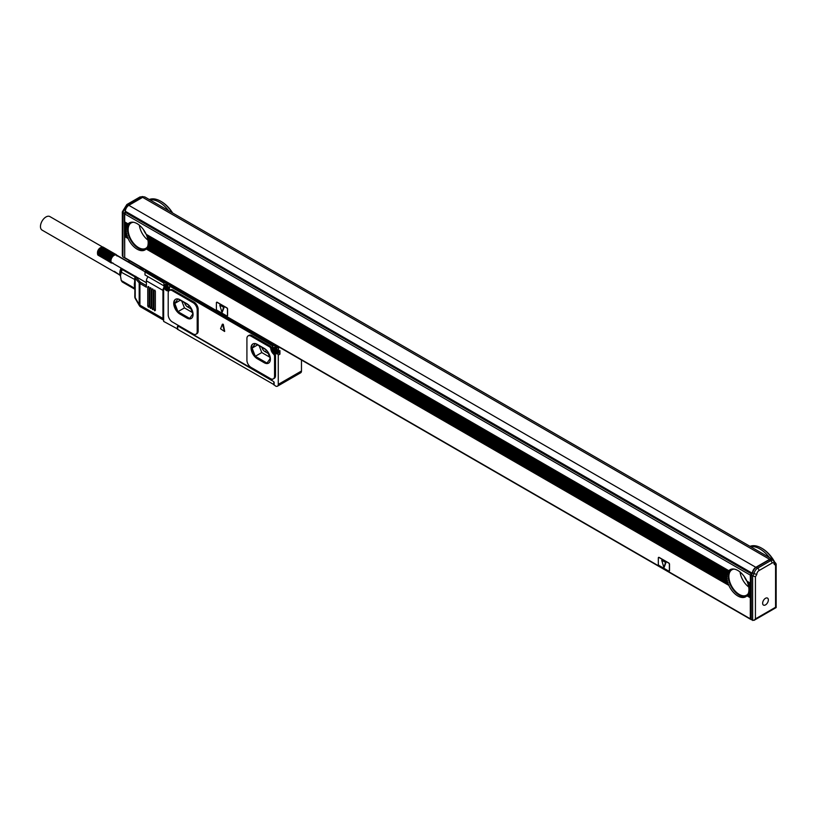 <?xml version="1.0" encoding="UTF-8"?>
<svg xmlns="http://www.w3.org/2000/svg" width="817" height="817" viewBox="0 0 817 817"><rect width="100%" height="100%" fill="white"/><g stroke="black" fill="none" stroke-linecap="round" stroke-linejoin="round"><path stroke-width="1.23" d="M222.357 324.257L220.559 328.802L224.604 331.477L222.357 324.257M224.685 331.293L223.286 324.318L222.52 324.165M164.891 288.81L164.717 288.912A4.299 2.482 -120 0 0 168.557 290.689A4.299 2.482 -120 0 0 169.446 288.718L169.722 286.164L272.469 345.805L272.469 348.205A4.299 2.482 -120 0 0 274.073 352.219A4.299 2.482 -120 0 0 277.198 353.843A0.98 0.562 -120 0 1 278.27 355.129L278.27 384.398A3.901 2.257 -120 0 1 277.463 386.186A3.901 2.257 -120 0 1 275.503 385.992L274.124 384.878L274.124 382.172L273.164 381.294A0.98 0.562 -120 0 1 273.848 382.489L274.124 382.325M164.717 288.912A0.98 0.562 -120 0 0 163.645 288.952L163.645 320.172L140.738 306.957A3.901 2.257 -60 0 1 139.921 305.17L139.921 283.479A0.98 0.562 -60 0 1 140.616 282.284L146.386 285.613M177.728 329.037L163.645 321.408L163.645 320.172A3.901 2.257 120 0 1 162.951 318.456L139.921 305.17A3.901 2.257 0 0 1 139.196 304.578L139.309 305.527A3.901 3.901 0 0 0 140.738 306.957M177.371 329.241L177.452 326.351M274.124 384.715L177.728 329.384L177.728 326.994A0.98 0.562 -120 0 1 178.423 326.596L177.728 326.197M273.848 384.878L273.848 382.489M273.327 378.874L274.298 378.312A5.862 3.38 -120 0 0 275.503 375.626L275.503 355.64A1.951 1.123 -120 0 0 274.502 353.516A5.27 3.043 -120 0 1 271.816 348.399A1.951 1.123 -120 0 0 270.447 346.234L252.034 335.603A5.862 3.38 -120 0 0 249.103 335.317L248.133 335.869A5.862 3.38 -120 0 0 246.918 338.555L246.918 360.246A5.862 3.38 -120 0 0 251.064 367.415L270.396 378.577A5.862 3.38 -120 0 0 273.327 378.874A5.862 3.38 -120 0 0 274.543 376.188L274.543 356.192A1.951 1.123 -120 0 0 273.532 354.078A5.27 3.043 -120 0 1 270.846 348.961A1.951 1.123 -120 0 0 269.477 346.796L251.064 336.165A5.862 3.38 -120 0 0 248.133 335.869M195.988 334.224L196.958 333.663A5.862 3.38 -120 0 0 198.174 330.977L198.174 309.296A5.862 3.38 -120 0 0 194.027 302.116L173.316 290.158A5.862 3.38 -120 0 0 170.385 289.861L169.415 290.423A5.862 3.38 -120 0 0 168.2 293.109L168.2 314.79A5.862 3.38 -120 0 0 172.346 321.969L193.057 333.928A5.862 3.38 -120 0 0 195.988 334.224A5.862 3.38 -120 0 0 197.203 331.539L197.203 309.847A5.862 3.38 -120 0 0 193.057 302.678L172.346 290.709A5.862 3.38 -120 0 0 169.415 290.423M179.526 326.912L272.051 380.017L272.327 380.814L179.526 326.912M278.219 352.903A4.299 2.482 -120 0 0 278.852 352.893L277.198 353.843M272.469 345.805L169.722 286.164M164.023 287.257A3.901 2.257 120 0 0 162.951 290.392L162.951 318.456M277.463 386.186L300.666 372.797A3.901 2.257 -120 0 0 301.473 371.01L278.27 384.398M275.513 352.811A3.901 2.257 60 0 0 275.789 352.985A3.901 2.257 60 0 0 277.739 353.179A3.901 2.257 60 0 0 278.546 351.392L278.546 348.205A0.98 0.562 -60 0 1 279.097 347.102M277.739 353.179L279.118 352.382A3.901 2.257 -120 0 0 279.925 350.595L279.925 354.17A0.98 0.562 -120 0 0 278.852 352.893M301.473 360.011L301.473 371.01M181.292 327.617A3.186 1.838 0 0 0 181.782 327.974L270.846 379.405A2.911 1.675 0 0 0 271.448 379.66M273.031 348.522A3.901 2.257 60 0 1 273.021 348.205L272.745 345.652M278.546 348.205L145.273 271.254L145.273 272.061L163.921 282.825L163.921 285.215A3.901 2.257 60 0 0 163.931 285.531L163.921 282.825M169.446 288.401A3.901 2.257 60 0 1 168.639 290.188A3.901 2.257 60 0 1 166.678 289.994A3.901 2.257 60 0 1 166.413 289.831M275.656 347.695A2.492 1.44 60 0 1 277.535 350.963M166.545 284.704A2.492 1.44 60 0 1 168.435 287.972M134.907 287.952L134.795 296.673A3.901 2.257 0 0 0 135.214 297.684L139.196 304.578L139.196 282.896A3.901 2.257 0 0 0 139.921 283.479L146.386 287.206L146.386 280.823A3.901 2.257 -60 0 1 148.204 276.779M155.363 310.409L155.363 291.271L154.668 290.076L153.974 290.474L153.974 309.612L154.668 310.807L155.363 310.409L154.668 310.807M154.975 290.341A0.98 0.562 180 0 0 153.974 290.474L154.668 290.076M153.29 309.214L153.29 290.076L152.595 288.881L151.901 289.279L151.901 308.418L152.595 309.612L153.29 309.214L152.595 309.612M152.902 289.147A0.98 0.562 180 0 0 151.901 289.279L152.595 288.881M151.216 308.019L151.216 288.881L150.522 287.686L149.838 288.084L149.838 307.223L150.522 308.418L151.216 308.019L150.522 308.418M150.828 287.952A0.98 0.562 180 0 0 149.838 288.084L150.522 287.686M149.143 306.824L149.143 287.686L148.449 286.491L147.765 286.89L147.765 306.028L148.449 307.223L149.143 306.824L148.449 307.223M148.765 286.747A0.98 0.562 180 0 0 147.765 286.89L148.449 286.491M145.273 271.254A0.98 0.562 -60 0 1 145.835 270.151M264.596 362.472L264.187 362.717A8.793 5.076 -120 0 0 268.579 363.146A8.793 5.076 -120 0 0 269.927 356.11A8.793 5.076 -120 0 0 264.187 348.359L257.273 344.376A8.793 5.076 -120 0 0 252.882 343.937A8.793 5.076 -120 0 0 251.534 350.983A8.793 5.076 -120 0 0 257.273 358.724L264.596 362.472A8.793 5.076 -120 0 0 268.783 363.024M264.187 362.717L257.273 358.724M187.256 317.823L186.848 318.058A8.793 5.076 -120 0 0 191.239 318.497A8.793 5.076 -120 0 0 192.587 311.451A8.793 5.076 -120 0 0 186.848 303.71L179.944 299.727A8.793 5.076 -120 0 0 175.543 299.288A8.793 5.076 -120 0 0 174.195 306.334A8.793 5.076 -120 0 0 179.944 314.075L187.256 317.823A8.793 5.076 -120 0 0 191.444 318.375M186.848 318.058L179.944 314.075M163.645 282.978L145.273 272.061M163.645 285.695L144.997 274.931L144.997 272.214M253.096 343.824A8.793 5.076 -120 0 0 252.004 350.932A8.793 5.076 -120 0 0 257.692 358.489M175.757 299.175A8.793 5.076 -120 0 0 174.675 306.283A8.793 5.076 -120 0 0 180.353 313.84M135.101 276.197L134.825 277.045A3.901 2.257 0 0 0 134.795 277.29A3.901 2.257 0 0 0 135.214 278.291L135.214 297.684A3.901 2.042 150 0 0 135.326 298.624L139.309 305.527M267.343 351.177L270.192 358.53L267.006 363.065L255.292 356.304L252.096 348.083L255.251 343.6M266.015 349.737L255.445 343.64M177.912 298.951L174.767 303.434L177.953 311.655L189.667 318.416L192.853 313.881L190.004 306.528M188.676 305.088L178.106 298.981M141.412 267.608L141.361 267.639A3.901 2.257 -120 0 0 140.289 267.782A3.901 2.257 -120 0 0 140.085 267.925A0.98 0.797 49.5 0 0 139.768 268.752M134.825 277.045L135.796 276.309M134.795 285.889L134.836 276.922M269.63 357.09L261.777 352.556L259.152 345.775M255.292 356.304L261.777 352.556M252.096 348.083L257.621 344.897M174.767 303.434L180.281 300.237M177.953 311.655L184.438 307.907L192.291 312.441M181.813 301.126L184.438 307.907M274.543 350.912L275.094 352.27L275.196 351.004L276.34 351.555L276.34 350.912L274.543 348.44L274.441 349.696L273.297 349.155L274.543 350.912L275.227 350.513L274.89 349.911L274.195 350.309M165.442 287.921L165.994 289.279L166.096 288.023L167.24 288.564L165.994 285.766L165.442 285.45L165.34 286.716L164.197 286.164L165.442 287.921L166.127 287.523L165.79 286.93L165.095 287.329M112.95 262.972L112.113 262.9A4.391 2.533 -60 0 1 111.868 262.788A4.391 2.533 -60 0 1 111.653 262.635A4.391 2.533 -60 0 1 111.459 262.441A4.391 2.533 -60 0 1 111.296 262.206A4.391 2.533 -60 0 1 111.163 261.94A4.391 2.533 -60 0 1 111.061 261.644A4.391 2.533 -60 0 1 111 261.317A4.391 2.533 -60 0 1 110.959 260.96A4.391 2.533 -60 0 1 110.959 260.582A4.391 2.533 -60 0 1 111 260.194A4.391 2.533 -60 0 1 111.061 259.786A4.391 2.533 -60 0 1 111.163 259.367A4.391 2.533 -60 0 1 111.296 258.948A4.391 2.533 -60 0 1 111.337 258.836A4.391 2.533 -60 0 1 111.459 258.529A4.391 2.533 -60 0 1 111.653 258.121A4.391 2.533 -60 0 1 111.868 257.712A4.391 2.533 -60 0 1 112.113 257.324A4.391 2.533 -60 0 1 112.368 256.947A4.391 2.533 -60 0 1 112.654 256.599A4.391 2.533 -60 0 1 112.95 256.272A4.391 2.533 -60 0 1 113.257 255.976A4.391 2.533 -60 0 1 113.583 255.721A4.391 2.533 -60 0 1 113.9 255.486A4.391 2.533 -60 0 1 114.063 255.394A4.391 2.533 -60 0 1 114.227 255.302A4.391 2.533 -60 0 1 114.554 255.159A4.391 2.533 -60 0 1 114.87 255.047A4.391 2.533 -60 0 1 115.177 254.986A4.391 2.533 -60 0 1 115.473 254.965A4.391 2.533 -60 0 1 115.554 254.975A4.391 2.533 -60 0 1 115.759 254.996A4.391 2.533 -60 0 1 116.024 255.067A4.391 2.533 -60 0 1 116.259 255.17A4.391 2.533 -60 0 1 116.484 255.333L116.29 254.628M146.386 282.713L112.113 262.9M134.642 281.61A12.112 6.996 -60 0 1 134.795 280.905M134.795 279.537L121.233 272.194L120.487 275.921L121.233 280.517L134.642 288.258L134.642 287.492M134.642 281.007L134.642 279.935M268.242 353.495L264.871 351.555L266.74 350.473M261.92 347.378A4.391 2.533 -120 0 0 264.871 351.555M184.581 302.719A4.391 2.533 -120 0 0 187.532 306.896L190.902 308.846M275.196 351.004L275.789 350.83M274.543 351.953L275.094 351.627M273.297 349.799L273.848 349.482M274.89 349.278L274.89 349.911M166.096 288.023L166.678 287.839M165.442 288.963L165.994 288.636M164.197 286.808L164.748 286.491M111.296 258.948L97.836 251.176L111.459 258.529L110.734 258.509L111.296 258.948L110.346 259.898L111 260.194L110.285 260.347L110.959 260.582L110.264 260.776L110.959 260.96L110.285 261.185L111 261.317L110.346 261.563L111.459 262.441L110.928 262.737L111.868 262.788M97.999 250.758L111.459 258.529M98.183 250.339L111.653 258.121M98.408 249.941L111.868 257.712M98.643 249.542L112.113 257.324M98.908 249.175L112.368 256.947M99.194 248.828L112.654 256.599M102.554 247.285L116.034 254.485L116.024 255.067L115.442 254.332L114.87 255.047L114.441 254.465L114.554 255.159L114.084 254.608L114.227 255.302L113.716 254.792L113.9 255.486L112.654 255.609L112.95 256.272M116.964 256.017L116.484 255.333M139.717 268.272L128.494 261.797L129.883 260.94M134.856 276.83L122.264 269.559L122.499 268.926M122.264 269.559L121.233 272.194M134.795 289.208L122.264 281.967L121.233 280.517M97.958 251.136L110.734 258.509M98.152 250.676L110.928 258.049M98.377 250.216L111.153 257.59M98.632 249.777L111.408 257.151M98.918 249.348L111.694 256.732M99.214 248.95L111.99 256.324M99.541 248.572L112.317 255.946M114.084 254.608L101.308 247.234L100.113 247.939L112.654 255.609M100.225 247.919L113.001 255.292M100.583 247.653L113.359 255.027M97.489 252.606L97.499 252.81A3.901 2.257 120 0 1 97.489 252.606A3.901 2.257 120 0 1 100.256 247.817A3.901 2.257 120 0 1 100.44 247.714L113.716 254.792M101.083 247.377L101.665 247.091L114.441 254.465M101.4 247.275L102.013 247L114.788 254.373M101.716 247.214L102.35 246.948L115.126 254.332M102.36 247.071L115.442 254.332M102.288 247.224L102.973 247.01L115.748 254.383M116.259 255.17L145.273 271.928M98.408 255.016L111.408 263.074M98.183 254.863L111.153 262.931M97.999 254.669L110.928 262.737M97.836 254.434L97.958 255.129L110.734 262.502M97.703 254.169L97.795 254.853L110.571 262.226M97.601 253.873L97.662 254.536L110.438 261.91M97.529 253.536L97.57 254.189L110.346 261.563M97.499 253.188L97.509 253.801L110.285 261.185M97.489 253.403L110.264 260.776M111.163 259.367L97.703 251.595L97.509 252.974L110.285 260.347M97.57 252.524L110.346 259.898M97.662 252.065L110.438 259.449M97.836 251.176L110.571 258.979M122.039 268.66A10.253 5.923 120 0 0 120.487 274.726L120.487 275.921M114.564 271.571L120.17 275.411M114.4 271.336L120.119 275.258M120.487 276.034A9.763 5.637 -60 0 1 121.202 269.692A9.763 5.637 -60 0 1 121.733 268.476M127.891 261.889A9.763 5.637 -60 0 1 128.861 261.522M120.487 276.197L120.222 275.543A8.864 5.116 -60 0 1 120.65 269.099A8.864 5.116 -60 0 1 121.079 268.109M127.564 261.695A8.864 5.116 -60 0 1 128.32 261.532L129.004 261.44M120.079 275.145L42.076 230.108A7.813 4.514 -60 0 1 40.85 223.94A7.813 4.514 -60 0 1 45.834 217.046A7.813 4.514 -60 0 1 49.888 216.576L102.574 246.989M124.695 257.621L750.302 618.816A0.98 0.562 120 0 0 750.506 619.266L124.899 258.07A0.98 0.562 120 0 1 124.695 257.621L124.695 236.573L128.085 238.533L127.728 237.686A15.625 9.018 -120 0 1 127.197 236.256L126.941 235.48A15.625 9.018 -120 0 1 126.594 234.162L126.431 233.427A15.625 9.018 -120 0 1 126.226 232.191L126.155 231.507A15.625 9.018 -120 0 1 126.084 230.353L124.878 229.026L126.084 230.353M750.302 618.816L750.302 597.768L746.912 595.807A15.625 9.018 60 0 1 745.686 596.788A15.625 9.018 60 0 1 728.835 585.37L728.468 584.523A15.625 9.018 -120 0 1 727.937 583.103L727.692 582.317A15.625 9.018 -120 0 1 727.334 580.999L727.181 580.264A15.625 9.018 -120 0 1 726.977 579.028L726.895 578.354A15.625 9.018 -120 0 1 726.834 577.2L727.007 576.659L148.173 242.475A15.625 9.018 -120 0 0 148.102 241.321L726.895 575.485A15.625 9.018 -120 0 0 726.834 576.557L727.007 576.659M128.085 238.533A15.625 9.018 60 0 0 144.936 249.951A15.625 9.018 60 0 0 146.172 248.971L728.835 585.37M658.604 557.419A0.98 0.562 60 0 1 659.156 557.419L668.827 563.005A0.98 0.562 60 0 1 669.511 564.2L669.378 564.281A0.98 0.562 -120 0 0 668.684 563.076L659.023 557.5A0.98 0.562 -120 0 0 658.328 557.899L658.328 564.281A0.98 0.562 -120 0 0 659.023 565.476L668.684 571.052A0.98 0.562 -120 0 0 669.378 570.654L669.378 564.281M669.235 571.052A0.98 0.562 60 0 0 669.511 570.572L669.511 564.2M216.679 302.28A0.98 0.562 60 0 1 217.23 302.28L226.891 307.856A0.98 0.562 60 0 1 227.586 309.051L227.453 309.132A0.98 0.562 -120 0 0 226.758 307.938L217.087 302.351A0.98 0.562 -120 0 0 216.403 302.75L216.403 309.132A0.98 0.562 -120 0 0 217.087 310.327L226.758 315.913A0.98 0.562 -120 0 0 227.453 315.515L227.453 309.132M227.31 315.913A0.98 0.562 60 0 0 227.586 315.433L227.586 309.051M130.036 222.541A15.625 9.018 -120 0 0 127.462 229.24A15.625 9.018 -120 0 0 133.835 244.477A15.625 9.018 -120 0 0 145.6 249.491M146.172 248.971L146.529 248.542A15.625 9.018 -120 0 0 147.06 247.735L147.315 247.234A15.625 9.018 -120 0 0 147.673 246.325L147.826 245.784A15.625 9.018 -120 0 0 148.03 244.783L148.102 244.191A15.625 9.018 -120 0 0 148.173 243.109L148.357 242.578M746.912 595.807L747.279 595.379A15.625 9.018 -120 0 0 747.81 594.572L748.066 594.082A15.625 9.018 -120 0 0 748.413 593.162L748.576 592.621A15.625 9.018 -120 0 0 748.781 591.62L748.852 591.028A15.625 9.018 -120 0 0 748.923 589.945L749.107 589.414L750.486 590.211L750.302 575.107L751.691 573.371L751.691 574.637M730.786 569.378A15.625 9.018 -120 0 0 728.213 576.077A15.625 9.018 -120 0 0 734.585 591.314A15.625 9.018 -120 0 0 746.35 596.328M747.218 595.573L750.302 597.768M749.107 589.639L750.486 590.211M750.486 590.436L750.486 597.452M750.506 619.266A0.98 0.562 120 0 0 750.997 619.215L751.272 619.051M127.728 237.686L124.695 235.939L124.695 234.816L127.197 236.256M127.197 235.623L124.878 234.285L124.695 234.816M126.941 235.48L124.695 234.183L124.695 233.07L126.594 234.162M126.655 233.56L124.878 232.528L124.695 233.07M126.431 233.427L124.695 232.426L124.695 231.313L126.226 232.191M126.349 231.63L124.878 230.782L124.695 231.313M126.155 231.507L124.695 230.67L124.695 229.557M126.084 229.72L124.695 228.923L124.695 227.8L126.155 228.637A15.625 9.018 -120 0 0 126.084 229.72L126.257 229.822M124.878 227.494L126.349 228.341L124.878 227.269L124.695 227.8M126.226 228.045L124.695 227.167L124.695 226.054L126.431 227.055A15.625 9.018 -120 0 0 126.226 228.045L124.878 227.269M124.878 225.737L126.655 226.769L124.878 225.512L124.695 226.054M126.594 226.503L124.695 225.41L124.695 224.297L126.941 225.594A15.625 9.018 -120 0 0 126.594 226.503L124.878 225.512M124.878 223.991L127.197 225.329L124.878 223.756L124.695 224.297M127.197 225.094L124.695 223.654L124.695 222.541L127.728 224.287A15.625 9.018 -120 0 0 127.197 225.094L124.878 223.756M124.878 222.234L128.146 223.889L124.878 222.01L124.695 222.541M148.102 241.321L148.03 240.637A15.625 9.018 -120 0 0 147.826 239.401L147.673 238.676A15.625 9.018 -120 0 0 147.315 237.349L147.06 236.573A15.625 9.018 -120 0 0 146.529 235.143L146.172 234.295A15.625 9.018 -120 0 0 129.321 222.888A15.625 9.018 -120 0 0 128.085 223.858L124.695 221.907L124.695 213.921L750.302 575.107M751.691 573.371L126.084 212.175L124.695 213.921M128.014 237.849L124.878 236.042L124.695 236.573M128.085 223.858L124.878 222.01M133.447 222.265A14.645 8.456 -120 0 0 131.19 222.929A14.645 8.456 -120 0 0 128.157 229.638A14.645 8.456 -120 0 0 134.55 244.375A14.645 8.456 -120 0 0 145.835 248.307A14.645 8.456 -120 0 0 147.54 246.683M148.173 243.109L726.834 577.2M148.102 244.191L726.895 578.354M148.265 244.283L727.099 578.467L148.265 244.283M148.03 244.783L726.977 579.028M147.826 245.784L727.181 580.264M147.959 245.856L727.406 580.397L147.959 245.856M147.673 246.325L727.334 580.999M147.315 247.234L727.692 582.317M147.417 247.296L727.947 582.46L147.417 247.296M147.06 247.735L727.937 583.103M146.529 248.542L728.468 584.523M146.6 248.582L728.764 584.686L146.6 248.582M748.923 589.945L750.302 590.752M748.852 591.028L750.302 591.865M749.015 591.12L750.486 591.968L749.015 591.12M748.781 591.62L750.302 592.499M748.576 592.621L750.302 593.622M748.709 592.693L750.486 593.724L748.709 592.693M748.413 593.162L750.302 594.255M748.066 594.082L750.302 595.368M748.158 594.133L750.486 595.481L748.158 594.133M747.81 594.572L750.302 596.012M747.279 595.379L750.302 597.125M747.341 595.419L750.486 597.227L747.341 595.419M749.107 589.414L748.923 589.312A15.625 9.018 -120 0 0 748.852 588.158L748.781 587.474A15.625 9.018 -120 0 0 748.576 586.238L748.413 585.513A15.625 9.018 -120 0 0 748.066 584.186L747.81 583.409A15.625 9.018 -120 0 0 747.279 581.98L747.218 581.306L750.486 583.195M750.302 588.352L748.781 587.474M148.265 240.995L726.895 575.485M727.099 575.188L726.977 574.882A15.625 9.018 -120 0 1 727.181 573.891L727.334 573.34A15.625 9.018 -120 0 1 727.692 572.431L727.937 571.941A15.625 9.018 -120 0 1 728.468 571.124L728.835 570.695A15.625 9.018 -120 0 1 730.061 569.725A15.625 9.018 -120 0 1 746.912 581.132L747.218 581.306M734.197 569.102A14.645 8.456 -120 0 0 731.93 569.766A14.645 8.456 -120 0 0 728.897 576.475A14.645 8.456 -120 0 0 735.29 591.222A14.645 8.456 -120 0 0 746.585 595.144A14.645 8.456 -120 0 0 748.29 593.52M747.279 581.98L750.302 583.736M747.81 583.409L750.302 584.849M748.076 583.563L750.486 584.952L748.076 583.563M748.066 584.186L750.302 585.483M748.413 585.513L750.302 586.606M748.648 585.646L750.486 586.708L748.648 585.646M748.576 586.238L750.302 587.239M748.985 587.597L750.486 588.454L748.985 587.597M748.852 588.158L750.302 588.996M748.923 589.312L750.302 590.109M124.695 257.467L124.286 213.37L125.389 211.297A4.882 2.819 120 0 1 128.841 205.322L755.827 567.304A4.882 2.819 120 0 0 752.375 573.289L752.702 572.88A5.076 2.931 120 0 1 756.246 567.386L769.267 559.87A5.076 2.931 120 0 1 771.81 559.614L773.188 560.411A5.076 2.931 120 0 0 770.645 560.666L757.625 568.183A5.076 2.931 120 0 0 754.081 573.677L752.702 572.88M125.389 211.46L125.389 212.726M125.522 212.502L751.129 573.687M146.172 234.295L728.835 570.695M746.912 581.132L750.302 583.093M664.109 567.407L665.906 562.862L665.508 562.362L663.915 567.57L661.719 560.268L665.508 562.362M665.651 562.28L661.801 560.258M222.183 312.268L223.981 307.723L223.582 307.223L221.979 312.421L219.793 305.129L223.582 307.223M223.715 307.141L219.875 305.109M146.468 234.469L728.897 570.736L146.468 234.469M146.529 235.143L728.468 571.124M147.06 236.573L727.937 571.941M147.326 236.726L728.039 571.992L147.326 236.726M147.315 237.349L727.692 572.431M147.673 238.676L727.334 573.34M147.897 238.809L727.457 573.411L147.897 238.809M147.826 239.401L727.181 573.891M148.03 240.637L726.977 574.882M148.234 240.76L727.13 574.974L148.234 240.76M148.173 242.475L726.834 576.557M139.329 225.175A14.645 8.456 -120 0 0 147.959 240.127M740.069 572.023A14.645 8.456 -120 0 0 748.699 586.974M775.578 562.923L774.669 562.392L776.15 563.914L775.578 565.18L775.578 607.256L755.419 618.898L754.03 620.348L751.272 619.694L751.272 575.362L752.375 573.442M149.817 199.828A25 14.43 60 0 1 168.639 210.694M149.266 199.511A25 14.43 60 0 1 160.745 201.258A25 14.43 60 0 1 172.224 212.767M772.085 559.094L145.089 197.101A4.882 2.819 120 0 0 142.648 197.346L769.645 559.328A4.882 2.819 120 0 1 772.085 559.094A4.882 2.819 120 0 1 772.953 560.278M750.557 546.665A25 14.43 60 0 1 769.379 557.531M750.016 546.348A25 14.43 60 0 1 761.495 548.095A25 14.43 60 0 1 773.699 560.779M755.827 567.304L769.645 559.328M128.841 205.322L142.648 197.346M143.588 229.791A9.763 5.637 -120 0 0 146.1 234.142M744.328 576.628A9.763 5.637 -120 0 0 746.84 580.979M755.419 618.898L755.419 576.822L751.272 575.362M122.336 211.971L122.336 255.639L122.907 256.906L122.907 211.644L122.907 212.573L124.286 213.37M122.907 212.573L124.245 209.326L125.409 210.837M122.907 256.906L124.286 257.702M160.745 201.258L161.439 201.656A24.02 13.869 60 0 1 172.653 213.012M761.495 548.095L762.179 548.493A24.02 13.869 60 0 1 774.965 562.566M755.419 576.822L756.797 574.422L754.081 573.677L752.651 576.159L752.651 620.491M775.578 565.18L774.24 564.404L774.782 563.015L773.188 560.411M768 601.731A4.034 2.328 120 0 0 767.51 598.095A4.034 2.328 120 0 0 762.996 601.455A4.034 2.328 120 0 0 763.476 605.091A4.034 2.328 120 0 0 768 601.731M273.021 347.879L272.469 348.205M278.546 351.392L279.925 350.595M279.925 354.17L278.27 355.129M252.034 335.603L251.064 336.165M270.447 346.234L269.477 346.796M271.816 348.399L270.846 348.961M274.502 353.516L273.532 354.078M275.503 355.64L274.543 356.192M275.503 375.626L274.543 376.188M173.316 290.158L172.346 290.709M194.027 302.116L193.057 302.678M198.174 309.296L197.203 309.847M198.174 330.977L197.203 331.539M162.951 290.392L146.386 280.823M273.879 347.603A2.88 1.665 60 0 1 274.063 347.46A2.88 1.665 60 0 1 276.728 348.777A2.88 1.665 60 0 1 277.3 352.117A2.88 1.665 60 0 1 276.953 352.454A2.88 1.665 60 0 1 276.728 352.546M164.779 284.612A2.88 1.665 60 0 1 164.963 284.469A2.88 1.665 60 0 1 167.628 285.787A2.88 1.665 60 0 1 168.19 289.126A2.88 1.665 60 0 1 167.842 289.463A2.88 1.665 60 0 1 167.628 289.555M153.974 309.612A0.98 0.562 180 0 1 155.363 309.612M151.901 308.418A0.98 0.562 180 0 1 153.29 308.418M149.838 307.223A0.98 0.562 180 0 1 151.216 307.223M147.765 306.028A0.98 0.562 180 0 1 149.143 306.028M273.307 348.032A2.88 1.665 60 0 1 273.654 347.695A2.88 1.665 60 0 1 276.309 349.012A2.88 1.665 60 0 1 276.881 352.352A2.88 1.665 60 0 1 276.534 352.689A2.88 1.665 60 0 1 274.951 352.454M273.062 349.186A2.88 1.665 60 0 1 273.184 348.277M164.207 285.041A2.88 1.665 60 0 1 164.554 284.714A2.88 1.665 60 0 1 167.209 286.032A2.88 1.665 60 0 1 167.781 289.361A2.88 1.665 60 0 1 167.434 289.698A2.88 1.665 60 0 1 165.851 289.473M163.962 286.195A2.88 1.665 60 0 1 164.084 285.286M141.515 267.67L141.361 267.639A0.98 0.715 100.9 0 0 140.892 268.916L145.079 269.722M140.892 268.916A2.931 1.695 -120 0 0 140.177 268.977M135.785 276.595A2.931 1.695 0 0 0 136.082 277.249L140.064 281.845A2.931 1.695 0 0 0 140.616 282.284M136.082 277.249A0.98 0.715 -40.9 0 0 135.214 278.291L139.196 282.896A0.98 0.715 -40.9 0 1 140.064 281.845M276.36 352.219A2.492 1.44 60 0 1 273.971 351.647A2.492 1.44 60 0 1 273.276 348.491A2.492 1.44 60 0 1 275.666 349.053A2.492 1.44 60 0 1 276.36 352.219M167.26 289.228A2.492 1.44 60 0 1 164.871 288.667A2.492 1.44 60 0 1 164.166 285.501A2.492 1.44 60 0 1 166.556 286.073A2.492 1.44 60 0 1 167.26 289.228M134.795 287.666A12.694 7.333 -60 0 1 134.795 281.303M275.441 351.034L275.993 350.718M275.094 349.155L274.543 349.482M166.341 288.044L166.893 287.727M165.994 286.164L165.442 286.491M189.401 305.824L187.532 306.896M146.468 248.736L728.897 584.992M124.878 236.266L128.146 238.155M124.878 234.51L127.289 235.899M124.878 232.753L126.717 233.815M124.878 231.007L126.38 231.865M124.878 229.25L126.257 230.047M148.357 242.802L727.007 576.884M148.234 244.487L727.13 578.712M147.897 246.05L727.457 580.652M147.326 247.469L728.039 582.746M748.985 591.324L750.486 592.192M748.648 592.887L750.486 593.949M748.076 594.306L750.486 595.705M747.341 581.612L750.486 583.42M748.158 583.838L750.486 585.176M748.709 585.901L750.486 586.933M749.015 587.832L750.486 588.689M125.389 211.297L752.375 573.289M146.6 234.775L728.764 570.879M147.417 237.001L727.947 572.166M147.959 239.064L727.406 573.605M756.246 567.386L757.625 568.183A1.951 1.123 60 0 1 759.003 570.572A3.125 1.808 120 0 0 756.797 574.422M774.24 564.404A3.125 1.808 120 0 0 772.034 563.056A1.951 1.123 -120 0 0 770.645 560.666L769.267 559.87M123.694 209.591L126.86 204.526A1.951 1.123 60 0 1 127.83 204.628L128.933 205.261M126.86 204.526L139.921 196.989L143.435 196.826A5.076 2.931 120 0 0 140.902 197.081L127.83 204.628A5.076 2.931 120 0 0 124.286 210.183M139.921 196.989A1.951 1.123 60 0 1 140.902 197.081L142.005 197.724M772.034 563.056L759.003 570.572M163.849 288.503L164.431 288.166M168.639 290.188L169.252 289.831M277.382 352.035L276.534 352.689C274.124 352.678 273.021 351.157 273.225 348.113L274.063 347.46C276.473 347.47 277.576 349.002 277.382 352.035M168.282 289.044L167.434 289.698C165.024 289.688 163.921 288.166 164.115 285.123L164.963 284.469C167.373 284.479 168.476 286.011 168.282 289.044M141.004 267.363L139.503 268.589M134.795 296.673A3.901 3.901 0 0 0 135.326 298.624M134.795 280.415L134.795 287.911M165.994 286.338L165.34 286.716M128.055 261.981L129.464 261.174M100.256 247.817L100.94 247.418M127.891 261.614L116.729 255.17M776.15 563.914L776.15 607.582L754.03 620.348M122.356 211.869L123.694 209.55"/></g></svg>

